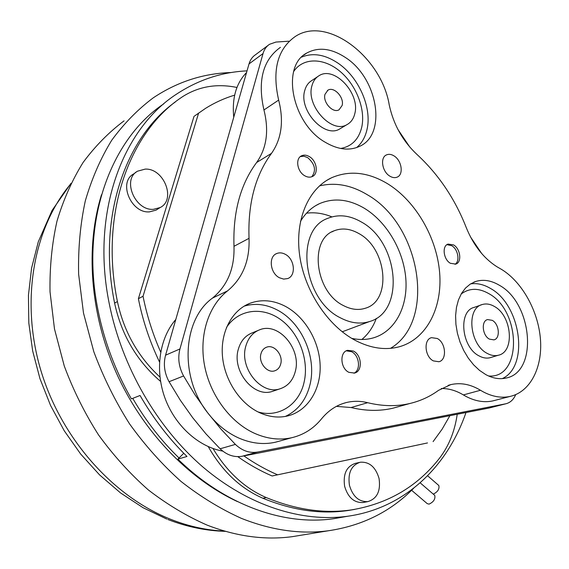 <?xml version="1.0" encoding="UTF-8"?>
<svg xmlns="http://www.w3.org/2000/svg" width="569" height="569" viewBox="0 0 569 569"><rect width="100%" height="100%" fill="white"/><g stroke="black" fill="none" stroke-linecap="round" stroke-linejoin="round"><path stroke-width="0.85" d="M434.41 495.108L434.744 495.393C435.52 499.034 433.628 501.95 429.069 504.134L427.227 503.636L411.615 490.279M438.493 485.222L438.827 485.513C439.602 489.013 437.753 491.886 433.286 494.134M492.249 320.34L487.569 319.572C480.983 320.944 482.313 335.539 489.397 339.117L493.935 339.871C500.592 338.541 499.305 323.989 492.249 320.34M481.367 304.856L474.326 307.338C458.024 310.873 461.338 347.175 479.041 355.888C482.868 357.972 486.552 358.584 490.094 357.709L491.033 357.432M487.22 353.399C491.054 355.504 494.746 356.123 498.295 355.248C515.094 352.005 511.936 315.695 494.369 306.449C490.229 304.052 486.232 303.398 482.377 304.5C466.061 308.028 469.461 344.594 487.22 353.399M502.249 378.627C529.54 366.322 520.934 304.913 490.506 288.462C483.771 284.464 477.114 282.942 470.542 283.91M488.586 375.988C522.221 378.982 521.339 310.809 488.728 293.583C478.572 287.8 469.389 287.935 461.182 293.981M349.43 485.265C352.766 496.481 358.883 501.936 367.773 501.63C377.098 498.75 380.853 491.011 379.046 478.422C375.632 467.057 369.381 461.658 360.298 462.22C351.343 465.193 347.723 472.875 349.43 485.265M359.452 462.419L355.497 463.33C346.557 466.296 342.929 473.941 344.622 486.267C347.936 497.427 354.032 502.847 362.908 502.541L363.683 502.391M145.195 169.107L137.591 171.169C121.809 179.335 134.96 210.943 153.459 209.314L160.102 207.571C176.362 199.883 164.036 168.104 145.195 169.107M135.991 172.3L133.672 173.936C117.925 182.087 131.005 213.517 149.448 211.874L156.077 210.125L157.656 209.122M234.656 95.137C224.492 98.188 214.798 102.584 205.58 108.338L194.577 115.976M247.031 70.862C222.01 72.064 198.702 79.703 177.094 93.771C122.42 128.622 90.713 213.019 109.227 303.547C121.752 366.543 157.051 427.532 202.777 466.886C248.689 506.069 302.317 522.591 347.915 516.211C404.879 508.181 447.398 466.452 465.99 412.539M163.844 103.793C110.614 139.142 80.073 221.704 97.911 309.685C104.148 341.037 115.308 370.768 131.396 398.883L140.052 395.483C153.36 418.514 169.007 438.841 186.988 456.473L177.891 459.112C225.374 505.628 284.72 526.005 334.074 518.644L343.42 517.001M231.299 72.526C203.346 73.358 177.343 81.787 153.289 97.811C137.805 109.39 123.935 123.558 111.688 140.308C100.571 158.445 91.773 178.652 85.286 200.942C80.286 224.207 78.067 248.625 78.629 274.201L83.494 313.035L93.821 351.742C103.281 377.112 115.18 401.138 129.519 423.827C145.045 445.406 162.215 464.617 181.027 481.452C200.487 496.709 220.616 509.013 241.398 518.359C271.562 530.315 300.553 534.447 328.37 530.763C362.346 525.735 390.775 511.567 413.656 488.245M301.655 535.13L292.217 536.674C264.855 540.315 236.462 536.453 207.045 525.087C186.788 516.197 167.222 504.483 148.338 489.93C130.116 473.877 113.516 455.541 98.544 434.936C84.738 413.272 73.323 390.306 64.283 366.038L54.489 328.967L50.015 291.712C49.631 267.138 51.95 243.632 56.971 221.192C63.429 199.655 72.149 180.074 83.117 162.45C95.194 146.126 108.843 132.264 124.07 120.863M358.883 233.56C350.248 228.638 341.983 227.721 334.088 230.822C308.889 239.272 314.927 291.776 343.292 305.496C351.03 309.564 358.399 310.475 365.39 308.227C392.055 300.731 386.984 248.454 358.883 233.56M340.596 317.929C350.71 323.171 360.326 324.387 369.459 321.563C405.377 311.762 398.791 242.095 361.386 222.002C349.679 215.238 338.455 214.022 327.723 218.354C294.422 229.848 302.722 299.92 340.596 317.929M356.649 147.563C361.813 143.168 365.255 137.179 366.984 129.597C372.29 107.648 358.527 76.531 337.346 62.718C324.593 54.439 312.666 52.576 301.577 57.135M340.696 148.473C351.713 146.432 358.712 139.405 361.706 127.371C365.789 109.454 356.322 85.001 340.049 71.395C323.846 57.661 303.149 57.263 293.647 71.538M317.658 76.637L311.904 80.485C308.362 82.59 305.973 85.962 304.735 90.592C298.569 110.322 324.444 138.466 339.558 129.042L340.959 128.21M311.912 85.834C305.773 105.67 331.784 134.092 346.919 124.654C350.924 122.491 353.548 118.85 354.779 113.722C360.483 93.764 334.43 65.549 319.088 75.677C315.539 77.789 313.149 81.175 311.912 85.834M342.125 105.485C344.458 97.519 334.039 86.211 327.929 90.179L324.984 94.333C322.58 102.285 332.986 113.629 339.067 109.767L342.125 105.485M285.368 416.423C298.184 410.356 306.442 399.552 310.148 384.004C316.727 356.521 301.342 322.09 276.904 309.806C265.894 304.159 254.962 302.943 244.115 306.158M258.042 411.942C279.151 418.236 299.507 404.21 304.166 381.891C309.187 359.786 298.988 332.787 280.652 319.593C262.409 306.257 238.418 309.152 226.476 327.474M257.857 330.553L252.508 332.773C245.395 335.44 240.651 340.995 238.276 349.444C231.775 370.981 253.696 397.845 272.124 391.465L274.094 390.803M245.737 346.443C239.25 368.15 261.32 395.277 279.806 388.876C287.843 386.308 293.042 380.377 295.403 371.073C301.428 348.996 278.803 322.132 259.99 329.664C252.856 332.339 248.105 337.936 245.737 346.443M280.766 363.819C283.234 355.028 274.244 344.259 266.769 347.133C263.81 348.192 261.854 350.468 260.908 353.968C258.369 362.695 267.266 373.513 274.692 370.817C277.793 369.779 279.82 367.446 280.766 363.819M309.387 156.624C306.549 154.953 303.917 154.69 301.499 155.828C295.14 158.58 297.189 171.632 304.671 175.729C307.438 177.315 309.998 177.585 312.353 176.525C318.818 173.844 316.848 160.807 309.387 156.624M311.791 176.767C316.421 170.451 315.055 164.071 307.673 157.62L303.903 156.212L300.347 156.589M453.578 244.919L448.059 244.087C441.807 245.872 443.429 259.521 450.385 263.276L455.755 264.101C462.085 262.366 460.513 248.745 453.578 244.919M455.015 264.293C460.214 261.327 458.059 249.201 451.743 245.694L446.957 244.649M353.37 351.037L347.51 350.326C339.373 352.161 340.383 368.52 348.932 372.346L354.565 373.058C362.83 371.308 361.898 354.964 353.37 351.037M353.932 373.2C361.102 370.149 359.416 355.326 351.535 351.685L346.293 350.817M437.276 338.498L431.537 337.659C423.372 339.373 424.694 356.77 433.379 360.902L438.891 361.735C447.184 360.092 445.925 342.737 437.276 338.498M285.268 254.293C282.302 252.707 279.464 252.444 276.762 253.511C268.227 256.484 270.047 273.22 279.471 277.779L283.668 279.102L287.658 278.575C296.371 275.716 294.671 258.98 285.268 254.293M394.04 155.913C391.323 154.235 388.805 153.893 386.486 154.903C379.886 157.471 382.091 171.703 389.822 176.127C392.468 177.734 394.922 178.061 397.169 177.13C403.876 174.626 401.75 160.437 394.04 155.913M499.148 268.02L496.773 266.641C483.558 258.17 473.365 245.104 466.196 227.436C454.873 198.624 438.429 174.256 416.864 154.348C402.681 140.991 393.471 124.497 389.224 104.874C381.401 56.886 326.755 15.007 294.998 36.679C277.409 49.318 271.961 70.449 278.661 100.087C283.995 121.133 281.612 138.893 271.513 153.353C255.275 175.401 247.778 203.723 249.037 238.333C249.834 260.744 242.679 278.255 227.564 290.873C208.61 305.581 198.951 335.02 204.449 365.006C209.954 394.978 230.239 422.347 254.507 433.308C267.21 438.919 279.599 440.392 291.684 437.732C303.633 434.887 313.583 428.592 321.528 418.848C328.505 410.391 336.763 404.957 346.315 402.546C353.328 400.853 360.44 400.896 367.659 402.696C382.503 406.323 396.557 406.593 409.815 403.506C420.363 401.01 429.922 396.629 438.5 390.362L450.804 384.616C460.705 382.396 470.599 384.281 480.478 390.263L483.188 391.821C492.512 396.728 501.474 398.264 510.052 396.437C530.301 391.956 542.613 367.538 540.458 339.43C538.352 311.3 522.363 282.245 501.716 269.507L499.148 268.02M495.151 400.299L492.811 400.91C484.247 402.738 475.328 401.245 466.054 396.444L463.365 394.922C456.153 390.583 448.799 388.449 441.295 388.513M257.636 452.049L242.131 456.253L488.721 408.101L505.485 403.855L257.636 452.049C249.656 453.393 242.238 450.84 235.381 444.396L221.014 429.147L207.5 412.568C216.376 424.118 226.754 432.589 238.646 437.974C251.206 443.45 263.483 444.866 275.474 442.213L280.24 440.89M288.803 41.203L275.929 42.063L269.528 44.297C266.384 46.366 264.215 49.453 263.027 53.564L179.953 348.961C177.613 358.043 178.822 367.048 183.581 375.967L194.982 394.786L207.5 412.568C179.199 376.884 182.706 319.337 212.5 298.092C227.529 285.617 234.691 268.355 233.987 246.306C232.87 212.258 240.417 184.328 256.626 162.514L271.513 153.353M233.745 117.242C231.889 98.167 236.156 83.259 246.555 72.533M388.165 184.093C368.484 172.115 349.608 170.017 331.521 177.784C308.37 188.595 294.699 219.926 299.664 255.453C304.571 290.958 327.872 326.016 355.561 340.525C371.123 348.484 385.86 350.511 399.794 346.621C426.885 338.704 442.561 307.523 439.631 272.565C436.708 237.565 415.925 201.504 388.165 184.093M390.512 348.342C436.75 321.101 420.669 224.812 367.304 194.733C351.187 185.025 335.219 182.094 319.415 185.928M331.891 216.889C323.327 213.332 314.863 212.102 306.499 213.19M351.734 338.37C359.558 340.042 366.948 339.821 373.897 337.716C395.448 331.08 408.115 306.2 405.789 278.312C403.478 250.396 386.685 221.789 364.359 208.282C348.84 199.171 333.932 197.607 319.65 203.574C311.755 207.201 305.361 213.155 300.453 221.433M259.5 412.646C239.834 403.57 224.264 379.8 222.415 355.582C220.509 331.357 232.33 309.906 250.196 303.199C261.662 299.123 273.326 300.14 285.19 306.243C304.956 316.684 319.344 341.151 320.141 365.298C320.987 389.424 307.872 410.875 287.9 415.889C278.668 418.123 269.201 417.041 259.5 412.646M324.842 142.03C292.139 123.345 280.873 66.338 306.634 53.109C318.242 46.793 331.115 48.23 345.269 57.412C377.702 77.846 387.325 134.305 359.608 146.333C349.266 151.091 337.68 149.654 324.842 142.03M485.791 374.601L479.496 370.369L473.579 364.8L468.244 358.065L463.671 350.39L460.015 342.026L457.405 333.256L455.918 324.366L455.598 315.667L456.459 307.438L458.45 299.948L461.502 293.426L465.499 288.078L470.307 284.059L475.755 281.463C483.344 279.159 491.203 280.425 499.326 285.247C532.57 303.206 538.452 372.126 506.047 378.051C499.575 379.523 492.818 378.378 485.791 374.601M354.686 509.39L348.328 510.478C321.108 514.518 292.637 510.45 262.921 498.259C240.509 488.508 222.294 471.303 208.275 446.637M160.579 381.422C136.752 360.881 121.425 334.764 114.597 303.085C97.171 217.941 125.08 137.762 175.323 101.965M222.792 451.117C198.289 446.8 174.647 425.313 164.704 397.347C154.761 369.388 159.569 338.05 175.807 319.472M361.863 339.487C368.307 334.088 373.122 327.047 376.315 318.37M481.794 253.667L470.499 236.939M409.822 147.094L398.016 129.611M263.027 53.564L249.023 63.913L165.572 355.191C163.225 364.124 164.384 372.965 169.064 381.714L180.281 400.171L192.614 417.596L205.935 433.841L220.118 448.785L235.381 444.396M249.023 63.913C250.218 59.852 252.387 56.793 255.517 54.731L268.049 45.399M242.131 456.253C234.215 457.59 226.882 455.1 220.118 448.785M505.485 403.855L505.713 403.812C510.194 402.738 513.523 399.68 515.713 394.63M488.721 408.101L489.809 407.838M280.425 47.334C262.899 59.93 257.401 80.812 263.938 109.973C269.144 130.692 266.712 148.203 256.626 162.514M399.495 406.38L392.959 408.201C379.751 411.28 365.782 411.06 351.052 407.532L367.659 402.696M336.407 406.366L351.052 407.532M132.733 398.357C145.842 420.911 161.269 440.79 179.022 457.988M101.517 194.705C85.243 246.974 90.002 313.441 116.04 372.268C142.271 431.025 188.19 478.742 237.429 501.581M183.773 453.265L177.891 459.112M427.497 442.938L272.11 475.983L427.497 442.938M198.617 113.046L143.039 296.25L138.395 298.704L194.008 116.382M143.039 296.25C146.823 315.311 152.705 333.918 160.678 352.069M243.881 455.911C254.827 463.529 266.007 469.802 277.409 474.724M138.395 298.704C142.712 320.482 149.747 341.578 159.505 361.991M237.75 456.637C248.952 464.51 260.41 470.961 272.11 475.983M433.094 441.629L442.113 429.197L449.88 415.69M262.921 498.259L266.207 497.555C244.691 488.202 226.96 471.857 213.005 448.521M236.96 87.47C216.96 83.359 198.901 86.388 182.77 96.552L181.44 97.455C129.17 132.285 99.475 214.129 117.42 301.563C123.822 331.535 138.004 356.706 159.96 377.091M266.207 497.555C295.987 509.803 324.508 513.899 351.763 509.852C388.165 503.679 417.376 486.502 439.403 458.337C448.792 446.16 454.731 431.466 457.227 414.253M70.677 183.965C33.784 227.856 20.228 300.133 40.527 369.302C60.883 438.436 113.373 497 171.305 519.554C189.221 526.517 207.002 530.372 224.641 531.112M463.365 394.922L480.478 390.263M212.5 298.092L227.564 290.873M165.572 355.191L179.953 348.961M183.581 375.967L169.064 381.714M263.938 109.973L278.661 100.087M233.987 246.306L249.037 238.333M114.597 303.085L117.42 301.563M434.744 495.393L420.164 482.825M438.827 485.513L427.596 475.762M487.171 319.7L487.569 319.572M490.094 357.709L498.295 355.248M367.773 501.63L362.908 502.541M347.915 516.211L334.074 518.644M225.452 531.346C206.149 530.827 186.945 526.88 167.841 519.497M328.37 530.763L292.217 536.674M331.834 231.924L334.088 230.822M369.459 321.563L342.225 331.791M339.558 129.042L346.919 124.654M327.367 90.542L327.929 90.179M272.124 391.465L279.806 388.876M265.929 347.46L266.769 347.133M300.83 156.226L301.499 155.828M447.611 244.272L448.059 244.087M346.87 350.554L347.51 350.326M431.537 337.659L430.996 337.837M276.762 253.511L275.873 253.952M386.486 154.903L385.91 155.216M492.811 400.91L510.052 396.437M326.485 180.544L331.521 177.784M319.65 203.574L315.646 205.686M250.196 303.199L246 305.098M306.634 53.109L303.896 55.037M475.755 281.463L473.778 282.203M505.713 403.812L488.949 408.058M275.474 442.213L291.684 437.732M392.959 408.201L409.815 403.506M448.123 385.377L450.804 384.616M342.517 403.684L346.315 402.546M166.817 519.092L143.103 507.733L120.55 492.932L99.618 474.944L80.72 454.098L64.254 430.79L50.577 405.491L39.979 378.726L32.682 351.045L28.813 323.021L28.45 295.226L31.565 268.212L38.301 241.775L52.049 210.487L70.954 183.396M160.102 207.571L156.077 210.125M351.763 509.852L348.328 510.478"/></g></svg>
